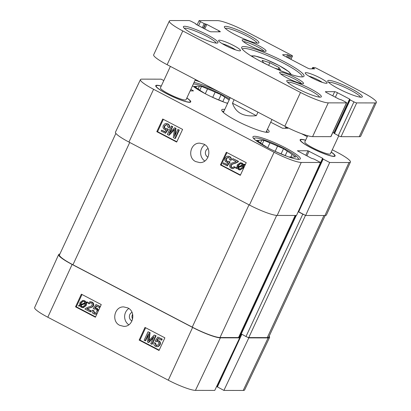 <?xml version="1.0" encoding="UTF-8"?>
<svg xmlns="http://www.w3.org/2000/svg" width="411" height="411" viewBox="0 0 411 411"><rect width="100%" height="100%" fill="white"/><g stroke="black" fill="none" stroke-linecap="round" stroke-linejoin="round"><path stroke-width="0.62" d="M132.645 314.194C131.782 315.843 131.772 317.487 132.619 319.131M131.988 320.945A4.706 4.434 90.1 0 1 129.814 314.569A4.706 4.434 90.1 0 1 131.982 312.35M128.777 324.788A9.725 9.165 90.1 0 1 128.787 308.502M119.776 325.348C111.129 321.479 114.417 306.303 123.762 306.919L127.8 307.901C136.442 311.81 133.128 326.909 123.798 326.375L119.776 325.348M58.655 254.568L34.632 307.546A23.011 3.396 24.9 0 0 47.799 317.22L168.289 380.201A23.011 3.396 24.9 0 0 195.446 390.378L214.753 390.409L239.675 337.873L220.368 337.842A23.525 3.473 -155.1 0 1 192.61 327.439L72.115 264.458A23.525 3.473 -155.1 0 1 58.655 254.568A23.525 3.473 -155.1 0 1 59.857 254.08M139.154 340.092L144.991 327.428L164.873 337.821L159.036 350.485L139.154 340.092L139.951 340.077L159.201 350.136M75.526 306.837L81.368 294.173L101.25 304.566L95.414 317.23L75.526 306.837L76.328 306.817L95.573 316.881M239.675 337.873L238.734 337.38M325.193 215.508L268.743 337.118A23.525 3.473 -155.1 0 1 267.289 337.606L248.773 337.575A2.353 0.349 -155.1 0 1 247.653 337.277L248.814 337.888L223.892 390.419L216.885 386.597M223.892 390.419L243.199 390.45A23.011 3.396 24.9 0 0 244.617 389.977L269.575 337.431A23.525 3.473 -155.1 0 1 268.121 337.919L248.814 337.888M269.169 336.198A23.525 3.473 -155.1 0 1 269.575 337.431M82 294.507L76.328 306.817M145.628 327.762L139.951 340.077M154.048 342.682L155.117 343.128L155.908 345.523L156.73 345.728L158.543 344.341C159.057 343.077 158.785 342.142 157.732 341.536L155.903 341.603L155.045 340.991L157.814 337.061L161.77 339.126L161.312 340.118L158.143 338.459L156.668 340.498L158.415 340.755C159.884 341.659 160.285 343.005 159.627 344.783L158.081 346.442L156.94 346.74L155.522 346.375C154.043 345.512 153.555 344.284 154.048 342.682L155.594 343.118L156.386 345.512L156.971 345.702M157.079 341.325L155.903 341.603M157.814 337.061L162.247 339.116L161.79 340.108L161.312 340.118M158.482 338.638L157.166 340.457M157.146 340.488L158.893 340.745C160.362 341.649 160.763 342.995 160.105 344.772L158.559 346.432L156.94 346.74M148.027 331.805L149.609 332.633L148.546 341.043L154.212 335.042L155.625 335.777L151.731 344.218L150.719 343.688L153.976 336.624L148.397 342.476L147.451 341.983L148.463 333.593L145.15 340.776L144.138 340.246L148.027 331.805L150.087 332.622L149.106 340.431M154.212 335.042L156.103 335.766L152.209 344.207L151.731 344.218M153.539 337.575L148.874 342.466L148.397 342.476M148.294 334.98L145.628 340.765L145.15 340.776M97.299 313.131L95.152 314.225L93.734 313.86C92.254 312.997 91.766 311.769 92.259 310.171L93.806 310.603L94.597 312.997L95.182 313.187M95.29 308.81L94.114 309.087L93.261 308.481L96.025 304.546L99.981 306.611L99.524 307.603L96.354 305.943L94.879 307.983L95.799 307.931M96.025 304.546L100.341 306.539M96.693 306.123L95.378 307.942M95.357 307.973L97.104 308.235L98.604 310.305M96.996 313.793L95.152 314.225M90.564 302.691L89.336 303.775L87.903 303.148L90.086 301.653L91.607 302.059C93.143 303.005 93.61 304.217 93.004 305.697C92.84 306.606 91.514 307.366 89.043 307.983L86.757 308.8L90.651 310.839L90.194 311.836L84.938 309.087L85.385 308.43L88.411 307.032C90.641 306.493 91.838 305.866 92.013 305.147C92.372 304.217 92.095 303.472 91.191 302.902L90.322 302.676L88.858 303.786M90.086 301.653L92.085 302.049C93.621 302.994 94.088 304.207 93.487 305.686C93.318 306.596 91.992 307.356 89.521 307.973L87.235 308.789L91.129 310.829L90.672 311.826L90.194 311.836M86.911 301.972L87.389 301.962L87.625 302.537L86.516 303.01L86.146 305.532L83.325 307.68L81.327 307.33L79.801 305.707L78.737 306.164L78.501 305.594L79.611 305.111L79.955 302.568L82.791 300.4L84.337 300.78L85.858 302.424L86.911 301.972L87.147 302.547L86.038 303.02L85.668 305.543L82.847 307.69M79.883 305.871L78.737 306.164M82.791 300.4L84.815 300.77L86.336 302.414M85.226 303.369L84.841 305.142L82.673 306.863L81.635 306.601L80.546 305.388L85.226 303.369M85.098 302.753L80.402 304.772L80.777 302.979L82.94 301.232L84.008 301.499L85.098 302.753M86.516 303.01L86.038 303.02M87.625 302.537L87.147 302.547M83.176 301.242L81.255 302.969L80.88 304.762M80.936 303.909L80.458 303.919M85.231 303.565L80.546 305.388M81.024 305.378L82.113 306.591L82.909 306.842M81.429 306.056L80.952 306.067M91.129 310.829L90.651 310.839M87.235 308.789L86.757 308.8M92.259 310.171L93.328 310.613L94.119 313.007L94.941 313.213L96.755 311.826C97.268 310.562 96.996 309.627 95.943 309.021L94.114 309.087M93.806 310.603L93.328 310.613M94.879 307.983L96.626 308.245L98.131 311.322M99.852 307.598L99.524 307.603M100.31 306.606L99.981 306.611M156.103 335.766L155.625 335.777M150.087 332.622L149.609 332.633M155.594 343.118L155.117 343.128M156.668 340.498L157.588 340.447M162.247 339.116L161.77 339.126M267.109 147.4L265.218 146.121A19.291 2.846 -155.1 0 1 260.44 142.884L256.695 140.346L258.92 140.351L258.385 141.492M260.543 142.966L261.756 140.357L263.975 140.357L262.197 144.194M286.78 156.242L282.547 154.438A19.291 2.846 -155.1 0 1 274.928 151.197L273.11 150.421M275.159 151.305L277.559 146.141L283.523 148.679L281.109 153.873M290.86 157.002L292.046 154.454L295.786 156.987L293.567 156.981A19.291 2.846 -155.1 0 1 290.731 156.981L288.846 156.976M283.523 148.679L287.263 151.212L285.234 155.584M263.975 140.357L269.94 142.9L267.705 147.713M254.352 139.216A24.228 3.576 -155.1 0 1 254.733 138.096A24.228 3.576 -155.1 0 1 277.749 145.427A24.228 3.576 -155.1 0 1 298.201 158.271A24.228 3.576 -155.1 0 1 297.59 159.288M258.92 140.351A19.291 2.846 -155.1 0 1 261.756 140.357M269.94 142.9A19.291 2.846 -155.1 0 1 277.559 146.141M287.263 151.212A19.291 2.846 -155.1 0 1 292.046 154.454M295.324 215.467L238.673 337.513A2.353 0.349 -155.1 0 1 238.529 337.559L220.008 337.534A23.525 3.473 -155.1 0 1 192.245 327.125L72.947 264.771A23.525 3.473 -155.1 0 1 59.492 254.877L115.881 133.39M240.743 333.624L245.994 336.537A2.353 0.349 24.9 0 0 247.653 337.277M332.288 149.779L337.251 152.373A23.011 3.396 -155.1 0 1 350.419 162.042L326.396 215.02A23.525 3.473 -155.1 0 1 324.937 215.513L305.635 215.482L304.469 214.876A2.353 0.349 -155.1 0 1 302.815 214.131L298.196 211.722M350.419 162.042A23.011 3.396 -155.1 0 1 348.996 162.525L329.689 162.499L305.635 215.482M301.535 133.703L307.243 136.688M195.071 80.279A23.011 3.396 -155.1 0 1 200.244 82.01M277.189 215.441L301.242 162.453L320.549 162.484L296.495 215.472L277.189 215.441A23.525 3.473 -155.1 0 1 249.426 205.038L128.936 142.052A23.525 3.473 -155.1 0 1 115.476 132.157L140.434 79.616A23.011 3.396 -155.1 0 1 141.852 79.138L161.158 79.169L163.819 80.561M301.242 162.453A23.011 3.396 -155.1 0 1 274.086 152.275L153.596 89.295A23.011 3.396 -155.1 0 1 140.434 79.616M190.843 89.387L193.499 90.888L190.139 90.903M298.252 211.593L304.469 214.876M320.549 162.484L314.025 159.072L311.41 158.24L297.348 150.775L307.967 150.77L322.599 158.256L323.164 159.088L329.689 162.499M286.154 126.907L287.967 128.237L282.552 128.247L270.715 122.226M285.378 147.837A26.114 3.853 -155.1 0 1 300.318 158.816A26.114 3.853 -155.1 0 1 275.01 151.32A26.114 3.853 -155.1 0 1 252.95 136.827A26.114 3.853 -155.1 0 1 285.378 147.837M246.225 162.658L240.307 175.322L220.424 164.929L226.343 152.265L246.225 162.658M182.597 129.398L176.679 142.062L156.797 131.669L162.715 119.01L182.597 129.398M203.871 144.138C212.492 148.037 209.132 163.167 199.736 162.592L195.703 161.58C187.041 157.757 190.468 142.519 199.833 143.156L203.871 144.138M204.776 161.004A9.725 9.165 90.1 0 1 204.827 144.718M208.007 157.177A4.706 4.434 90.1 0 1 205.377 152.866A4.706 4.434 90.1 0 1 208.033 148.571M156.797 131.669L157.577 131.69L176.828 141.749M163.352 119.339L157.577 131.69M166.547 124.543L164.883 125.915C164.364 127.179 164.631 128.114 165.684 128.72L166.26 128.92M167.051 128.643L168.371 129.265L165.576 133.195L161.158 131.119L161.621 130.128L164.79 131.787L166.28 129.748L164.528 129.486C163.059 128.581 162.664 127.24 163.331 125.458L164.893 123.803L166.152 123.506L167.457 123.87C168.936 124.733 169.419 125.961 168.916 127.559L167.847 127.117L167.066 124.723L166.316 124.518L164.415 125.905C163.897 127.169 164.164 128.104 165.217 128.71L167.051 128.643L167.904 129.249L165.109 133.185M161.621 130.128L164.914 131.618M166.239 129.799L165.695 129.789M166.152 123.506L167.924 123.881C169.404 124.744 169.887 125.977 169.383 127.574L168.916 127.559M174.336 129.814L169.183 135.219L167.303 134.469L171.248 126.028L172.26 126.557L168.957 133.621L174.583 127.77L175.528 128.263L174.47 136.652L177.829 129.465L178.842 129.994L174.896 138.435L173.314 137.608L174.423 129.198L168.71 135.204M171.248 126.028L172.728 126.567L169.877 132.661M174.583 127.77L175.995 128.273L175.112 135.281M177.829 129.465L179.309 130.01L175.363 138.45L174.896 138.435M220.424 164.929L221.2 164.945L240.45 175.009M226.975 152.594L221.2 164.945M228.326 157.228L226.661 158.6C226.142 159.864 226.41 160.799 227.463 161.405L228.038 161.605M228.824 161.328L230.15 161.949L227.355 165.88L222.932 163.804L223.394 162.813L226.564 164.472L228.054 162.432L226.307 162.17C224.838 161.266 224.437 159.925 225.11 158.143L226.672 156.488L227.93 156.19L229.235 156.555C230.71 157.418 231.198 158.646 230.689 160.244L229.626 159.802L228.845 157.408L228.095 157.202L226.194 158.589C225.675 159.848 225.942 160.783 226.995 161.395L228.824 161.328L229.682 161.934L226.887 165.869M223.394 162.813L226.687 164.302M228.018 162.484L227.473 162.473M227.93 156.19L229.703 156.565C231.177 157.428 231.665 158.656 231.157 160.259L230.689 160.244M232.775 158.579L238.031 161.328L237.579 161.985L234.532 163.383C232.297 163.922 231.09 164.549 230.915 165.268C230.55 166.198 230.823 166.943 231.727 167.513L232.528 167.739L234.07 166.63L235.025 167.267L232.718 168.762L231.306 168.356C229.77 167.411 229.307 166.198 229.919 164.719C230.093 163.809 231.424 163.049 233.91 162.432L236.207 161.615L232.307 159.576L232.775 158.579L238.498 161.338L238.046 162.001L235 163.393C232.765 163.932 231.557 164.564 231.383 165.284C231.018 166.208 231.29 166.958 232.194 167.524L232.76 167.724M234.07 166.63L235.493 167.277L232.718 168.762M240.271 162.725L241.642 163.085L243.163 164.708L244.232 164.251L244.463 164.821L243.348 165.299L242.988 167.847L239.998 170.015L238.591 169.635L237.075 167.991L236.012 168.443L235.78 167.868L236.895 167.39L237.281 164.873L240.271 162.725L242.11 163.095L243.631 164.719M244.232 164.251L244.699 164.261L244.93 164.837L243.815 165.314L243.456 167.858L239.998 170.015M237.157 168.166L236.012 168.443M237.707 167.041L238.103 165.273L240.378 163.552L241.329 163.814L242.413 165.027L237.707 167.041M237.835 167.662L242.552 165.643L242.166 167.436L239.901 169.183L238.919 168.916L237.835 167.662L240.137 169.178M243.815 165.314L243.348 165.299M244.93 164.837L244.463 164.821M242.557 165.854L238.303 167.673M240.615 163.573L238.57 165.289L238.175 167.056M235.493 167.277L235.025 167.267M238.046 162.001L237.579 161.985M238.498 161.338L238.031 161.328M230.15 161.949L229.682 161.934M179.309 130.01L178.842 129.994M175.995 128.273L175.528 128.263M172.728 126.567L172.26 126.557M168.371 129.265L167.904 129.249M161.256 86.079A19.291 2.846 24.9 0 0 155.764 86.135A19.291 2.846 24.9 0 0 172.045 96.364A19.291 2.846 24.9 0 0 190.365 102.195A19.291 2.846 24.9 0 0 186.861 97.962M225.372 95.147A26.114 3.853 -155.1 0 1 230.134 97.895M227.586 103.387A26.114 3.853 -155.1 0 1 192.523 85.76M194.043 82.493A26.114 3.853 -155.1 0 1 220.44 92.567M224.791 109.413A26.114 3.853 24.9 0 0 221.765 110.482A26.114 3.853 24.9 0 0 243.8 124.328A26.114 3.853 24.9 0 0 268.604 132.224A26.114 3.853 24.9 0 0 267.469 129.218M305.62 140.182A19.291 2.846 24.9 0 0 300.128 140.238A19.291 2.846 24.9 0 0 316.408 150.467A19.291 2.846 24.9 0 0 334.729 156.303A19.291 2.846 24.9 0 0 331.225 152.07M266.641 130.996A24.701 3.642 -155.1 0 1 267.284 132.368M222.505 111.581A24.701 3.642 -155.1 0 1 223.969 111.186M193.35 83.983A24.228 3.576 -155.1 0 1 229.595 99.066M204.688 93.42L202.803 92.141A19.291 2.846 -155.1 0 1 198.02 88.904L194.28 86.367L196.499 86.372A19.291 2.846 -155.1 0 1 199.335 86.377L201.554 86.377L207.519 88.915A19.291 2.846 -155.1 0 1 215.138 92.156L221.103 94.7L224.848 97.232A19.291 2.846 -155.1 0 1 229.127 100.073M227.766 102.997L226.425 102.997M224.36 102.257L220.126 100.459A19.291 2.846 -155.1 0 1 212.508 97.217L210.694 96.441M198.123 88.987L199.335 86.377M201.554 86.377L199.777 90.215M212.739 97.32L215.138 92.156M221.103 94.7L218.688 99.894M224.848 97.232L222.819 101.604M207.519 88.915L205.284 93.734M196.499 86.372L195.97 87.512M257.959 112.177L256.341 115.661C243.718 117.078 235.765 112.922 232.482 103.192L234.1 99.703M256.341 115.661L232.482 103.192M186.815 98.059A18.819 2.774 -155.1 0 1 190.314 101.702L190.113 102.128A18.819 2.774 -155.1 0 1 190 102.277M155.933 86.464A18.819 2.774 -155.1 0 1 155.975 86.279L156.17 85.858A18.819 2.774 -155.1 0 1 161.21 86.171M331.184 152.162A18.819 2.774 -155.1 0 1 334.677 155.81L334.482 156.231A18.819 2.774 -155.1 0 1 334.364 156.386M300.302 140.572A18.819 2.774 -155.1 0 1 300.343 140.382L300.539 139.961A18.819 2.774 -155.1 0 1 305.579 140.279M346.617 102.842L330.942 136.606A2.353 0.349 -155.1 0 1 330.793 136.657L312.596 136.627A23.525 3.473 -155.1 0 1 284.833 126.223L167.123 64.697A23.525 3.473 -155.1 0 1 153.663 54.807L169.337 21.038A23.525 3.473 -155.1 0 1 170.791 20.55L188.993 20.576A2.353 0.349 -155.1 0 1 191.773 21.619L195.549 23.591L196.114 24.424L208.243 30.763A2.353 0.349 24.9 0 0 211.018 31.801L220.162 31.817A2.353 0.349 24.9 0 0 220.306 31.77A2.353 0.349 24.9 0 0 218.96 30.779L206.831 24.439L204.216 23.607L200.44 21.629A2.353 0.349 -155.1 0 1 199.094 20.642A2.353 0.349 -155.1 0 1 199.237 20.591L217.44 20.622A23.525 3.473 -155.1 0 1 245.203 31.025L291.132 55.033A2.353 0.349 -155.1 0 1 292.478 56.024A2.353 0.349 -155.1 0 1 292.334 56.071L290.834 56.071L287.623 54.72L282.814 54.709A2.353 0.349 24.9 0 0 282.67 54.761A2.353 0.349 24.9 0 0 284.016 55.747L307.079 67.805A2.353 0.349 24.9 0 0 309.858 68.843L314.662 68.853L312.648 67.522L314.204 67.502A2.353 0.349 -155.1 0 1 316.979 68.545L362.913 92.552A23.525 3.473 -155.1 0 1 376.368 102.447A23.525 3.473 -155.1 0 1 374.914 102.935L356.712 102.904A2.353 0.349 -155.1 0 1 353.938 101.866L350.157 99.888L349.591 99.061L337.462 92.722A2.353 0.349 24.9 0 0 334.688 91.679L325.548 91.668A2.353 0.349 24.9 0 0 325.404 91.715A2.353 0.349 24.9 0 0 326.75 92.706L338.875 99.046L341.49 99.878L345.271 101.851A2.353 0.349 -155.1 0 1 346.617 102.842A2.353 0.349 -155.1 0 1 346.468 102.889L328.266 102.863A23.525 3.473 -155.1 0 1 300.503 92.46L182.797 30.933A23.525 3.473 -155.1 0 1 169.337 21.038M376.368 102.447L360.694 136.211A23.525 3.473 -155.1 0 1 359.24 136.699L341.038 136.673A2.353 0.349 -155.1 0 1 338.263 135.63L334.004 133.241M334.102 132.928L332.936 132.311M243.374 41.629A11.76 1.736 -155.1 0 1 257.481 46.818A11.76 1.736 -155.1 0 1 264.067 51.231M258.54 45.554A13.173 1.942 24.9 0 0 242.192 40.324A13.173 1.942 24.9 0 0 253.31 47.311A13.173 1.942 24.9 0 0 265.819 51.293A13.173 1.942 24.9 0 0 258.54 45.554M280.826 74.016A11.76 1.736 -155.1 0 1 294.934 79.21A11.76 1.736 -155.1 0 1 301.515 83.618M295.992 77.941A13.173 1.942 24.9 0 0 279.644 72.716A13.173 1.942 24.9 0 0 290.762 79.698A13.173 1.942 24.9 0 0 303.272 83.685A13.173 1.942 24.9 0 0 295.992 77.941M287.7 82.349A17.642 2.605 -155.1 0 1 309.385 90.009A17.642 2.605 -155.1 0 1 319.501 97.114M310.444 88.74A19.055 2.81 24.9 0 0 286.796 81.178A19.055 2.81 24.9 0 0 302.881 91.283A19.055 2.81 24.9 0 0 320.976 97.047A19.055 2.81 24.9 0 0 310.444 88.74M225.279 28.369A17.642 2.605 -155.1 0 1 246.965 36.024A17.642 2.605 -155.1 0 1 257.081 43.129M248.028 34.76A19.055 2.81 24.9 0 0 224.38 27.198A19.055 2.81 24.9 0 0 240.461 37.303A19.055 2.81 24.9 0 0 258.56 43.063A19.055 2.81 24.9 0 0 248.028 34.76M233.592 45.518A12.078 1.783 24.9 0 0 218.601 40.725A12.078 1.783 24.9 0 0 228.793 47.126A12.078 1.783 24.9 0 0 240.265 50.779A12.078 1.783 24.9 0 0 233.592 45.518M207.052 34.699A19.055 2.81 24.9 0 0 183.404 27.136A19.055 2.81 24.9 0 0 199.489 37.237A19.055 2.81 24.9 0 0 217.583 43.001A19.055 2.81 24.9 0 0 207.052 34.699M351.42 88.802A19.055 2.81 24.9 0 0 327.773 81.244A19.055 2.81 24.9 0 0 343.853 91.345A19.055 2.81 24.9 0 0 361.952 97.109A19.055 2.81 24.9 0 0 351.42 88.802M284.361 61.758A34.344 5.066 24.9 0 0 241.73 48.128A34.344 5.066 24.9 0 0 270.721 66.341A34.344 5.066 24.9 0 0 303.339 76.729A34.344 5.066 24.9 0 0 284.361 61.758M320.21 77.977A12.078 1.783 24.9 0 0 305.219 73.184A12.078 1.783 24.9 0 0 315.412 79.59A12.078 1.783 24.9 0 0 326.884 83.243A12.078 1.783 24.9 0 0 320.21 77.977M184.308 28.308A17.642 2.605 -155.1 0 1 205.993 35.963A17.642 2.605 -155.1 0 1 216.109 43.068M328.672 82.411A17.642 2.605 -155.1 0 1 350.357 90.071A17.642 2.605 -155.1 0 1 360.473 97.176M242.377 49.181A32.937 4.86 -155.1 0 1 242.392 49.14A32.937 4.86 -155.1 0 1 283.297 63.027A32.937 4.86 -155.1 0 1 302.136 76.872A32.937 4.86 -155.1 0 1 302.121 76.914M268.255 65.174L263.543 62.713L262.105 60.319L269.847 62.724L279.028 67.522L280.472 69.916L274.594 68.092M278.242 69.228L279.028 67.522M268.624 65.354L269.847 62.724M222.202 43.648A9.725 1.433 -155.1 0 1 231.819 47.625A9.725 1.433 -155.1 0 1 235.703 49.916M308.82 76.112A9.725 1.433 -155.1 0 1 318.443 80.088A9.725 1.433 -155.1 0 1 322.327 82.38M334.677 155.81A18.819 2.774 -155.1 0 1 316.439 150.405A18.819 2.774 -155.1 0 1 300.539 139.961M338.746 135.871L330.408 153.827A14.113 2.081 -155.1 0 1 316.732 149.774A14.113 2.081 -155.1 0 1 304.803 141.944L307.69 135.733M190.314 101.702A18.819 2.774 -155.1 0 1 172.07 96.297A18.819 2.774 -155.1 0 1 156.17 85.858M195.436 79.498L186.044 99.724A14.113 2.081 -155.1 0 1 172.363 95.671A14.113 2.081 -155.1 0 1 160.439 87.836L170.385 66.402M192.61 327.439L168.289 380.201M72.115 264.458L47.799 317.22M220.368 337.842L195.446 390.378M241.046 333.943L239.31 337.683M218.76 381.958L216.797 386.181M241.812 334.349L217.368 387.008M268.121 337.919L243.199 390.45M84.815 300.77L84.337 300.78M86.146 305.532L85.668 305.543M86.541 304.227L86.063 304.238M81.255 302.969L80.777 302.979M82.113 306.591L81.635 306.601M89.521 307.973L89.043 307.983M93.487 305.686L93.004 305.697M92.085 302.049L91.607 302.059M96.77 313.917L96.292 313.927M97.104 308.235L96.626 308.245M94.597 312.997L94.119 313.007M149.219 339.589L148.741 339.599M158.559 346.432L158.081 346.442M160.105 344.772L159.627 344.783M158.893 340.745L158.415 340.755M156.386 345.512L155.908 345.523M72.947 264.771L129.722 142.463M192.245 327.125L249.02 204.822M220.008 337.534L276.69 215.421M238.529 337.559L295.201 215.467M239.495 337.78L296.264 215.467M245.994 336.537L302.815 214.131M248.773 337.575L305.481 215.405M267.289 337.606L323.96 215.513M324.937 215.513L348.996 162.525M128.936 142.052L153.596 89.295M249.426 205.038L274.086 152.275M192.769 90.908L192.959 90.492M298.674 211.845L323.164 159.088M316.681 171.007L322.599 158.256M306.899 155.882L309.077 151.186M305.851 155.332L307.967 150.77M287.238 128.253L287.428 127.842M285.999 128.253L286.436 127.323M243.456 167.858L242.988 167.847M243.05 163.794L242.582 163.784M242.11 163.095L241.642 163.085M239.387 168.926L238.919 168.916M238.57 165.289L238.103 165.273M232.194 167.524L231.727 167.513M231.383 165.284L230.915 165.268M235 163.393L234.532 163.383M229.703 156.565L229.235 156.555M227.463 161.405L226.995 161.395M226.661 158.6L226.194 158.589M173.838 130.338L173.37 130.328M167.924 123.881L167.457 123.87M165.684 128.72L165.217 128.71M164.883 125.915L164.415 125.905M332.756 95.845L334.688 91.679M335.376 97.217L337.462 92.722M333.917 132.825L349.591 99.061M334.487 133.657L350.157 99.888M338.263 135.63L353.938 101.866M341.038 136.673L356.712 102.904M359.24 136.699L374.914 102.935M312.756 68.848L313.187 67.918M313.989 68.853L314.184 68.437M286.534 57.062L287.623 54.72M287.582 57.612L288.733 55.136M288.573 58.131L289.724 55.655M289.627 58.681L290.834 56.071M290.829 59.312L292.334 56.071M198.554 25.698L200.44 21.629M202.33 27.671L204.216 23.607M203.378 28.22L205.325 24.023M203.697 28.385L205.721 24.023M204.745 28.934L206.831 24.439M218.477 31.817L218.96 30.779M195.893 24.3L196.026 24.008M167.123 64.697L182.797 30.933M284.833 126.223L300.503 92.46M312.596 136.627L328.266 102.863M330.793 136.657L346.468 102.889M252.482 56.759A20.699 3.057 -155.1 0 1 272.57 62.349A20.699 3.057 -155.1 0 1 289.812 74.088M123.798 326.355L124.328 326.36M229.374 359.589L216.828 386.612M254.733 138.096L253.638 138.481M298.201 158.271L298.612 159.36M240.687 333.645L295.54 215.467M306.436 193.566L322.625 158.692M285.28 128.253L285.897 126.927M230.232 97.684L223.384 112.444M271.974 119.503L266.056 132.255M333.948 133.262L349.622 99.493M312.036 68.848L312.648 67.522M290.926 59.364L292.478 56.024M197.1 24.937L199.094 20.642M195.934 24.321L196.088 23.987M291.409 74.612L289.015 71.807L279.249 65.632L265.717 59.354L254.794 55.901L251.049 55.875"/></g></svg>
